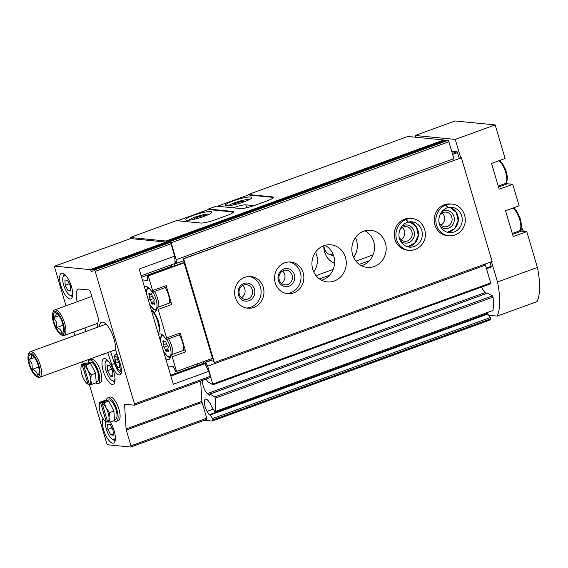 <?xml version="1.0" encoding="UTF-8"?>
<svg xmlns="http://www.w3.org/2000/svg" width="568" height="568" viewBox="0 0 568 568"><rect width="100%" height="100%" fill="white"/><g stroke="black" fill="none" stroke-linecap="round" stroke-linejoin="round"><path stroke-width="0.85" d="M115.027 378.75A10.551 3.763 70 0 1 112.088 380.581A10.551 3.763 70 0 1 106.571 372.217A10.551 3.763 70 0 1 105.421 362.256A10.551 3.763 70 0 1 107.146 360.936A10.551 3.763 70 0 1 108.85 361.773M109.787 365.671L107.238 365.423L107.565 370.677L110.426 376.186L112.975 376.435L112.656 371.181L109.787 365.671M72.676 293.322A10.551 3.763 70 0 1 69.743 295.154A10.551 3.763 70 0 1 64.227 286.783A10.551 3.763 70 0 1 63.076 276.822A10.551 3.763 70 0 1 64.802 275.508A10.551 3.763 70 0 1 66.506 276.346M67.443 280.244L64.894 279.988L65.213 285.25L68.082 290.752L70.631 291.001L70.311 285.747L67.443 280.244M115.382 437.495A10.551 3.763 70 0 1 112.45 439.327A10.551 3.763 70 0 1 107.16 431.573A10.551 3.763 70 0 1 105.584 421.683M110.149 424.417L107.6 424.168L107.92 429.422L110.788 434.925L113.337 435.173L113.018 429.919L110.149 424.417M117.384 261.493L117.633 261.053A5.68 0.895 163.5 0 0 124.662 258.49L124.548 258.887M134.481 405.119L210.139 377.592A1.363 0.49 -110 0 0 210.224 377.585A1.363 0.49 -110 0 0 210.288 376.357L208.797 371.33L173.283 384.252L139.167 269.062L174.681 256.147L171.025 243.8A1.363 0.49 -110 0 0 170.109 242.458L168.93 242.387M89.155 383.918L106.777 443.416A1.363 0.49 -110 0 0 107.693 444.758L130.796 447.03A1.363 0.49 -110 0 0 130.881 447.023A1.363 0.49 -110 0 0 130.945 445.795L126.266 430.011A2.272 0.809 -110 0 1 126.068 428.946L124.626 405.268A2.272 0.809 -110 0 1 124.932 404.281A2.272 0.809 -110 0 1 125.066 404.267L134.325 405.176A1.363 0.49 -110 0 0 134.41 405.169A1.363 0.49 -110 0 0 134.474 403.933L95.204 271.383A1.363 0.49 -110 0 0 94.295 270.034L93.159 269.935L93.038 270.354A3.408 1.214 -110 0 1 92.584 271.916A3.408 1.214 -110 0 1 90.71 270.127L90.262 269.644L54.784 266.158A1.363 0.49 -110 0 0 54.705 266.165A1.363 0.49 -110 0 0 54.642 267.393L66.009 305.783M90.262 269.644L114.317 260.889A5.68 0.895 163.5 0 1 122.07 258.071L122.432 259.32A4.572 0.717 163.5 0 0 115.56 261.791M122.503 258.561L166.523 242.543A3.408 1.214 -110 0 0 166.85 243.132M114.317 260.889L114.772 261.372L90.71 270.127M166.523 242.543L166.076 242.06L130.604 238.574A1.363 0.49 -110 0 0 130.519 238.588A1.363 0.49 -110 0 0 130.448 238.631M119.081 370.18A9.088 3.245 -110 0 0 121.254 371.586A9.088 3.245 -110 0 0 121.438 371.593M117.242 354.808A9.088 3.245 -110 0 0 115.602 354.432A9.088 3.245 -110 0 0 114.367 357.215M115.808 354.382A9.088 3.245 -110 0 0 115.07 355.362L114.282 357.435A7.27 2.591 -110 0 0 115.07 364.301A7.27 2.591 -110 0 0 118.875 370.066A7.27 2.591 -110 0 0 119.55 370.3A7.27 2.591 -110 0 0 120.892 366.275M118.875 370.066L120.814 371.152A9.088 3.245 -110 0 0 121.445 371.408M130.143 237.488L176.428 220.647L200.646 223.025A11.36 1.789 -16.5 0 0 215.031 219.83L227.001 215.478A11.36 1.789 -16.5 0 0 233.491 211.814A11.36 1.789 -16.5 0 0 232.568 211.417L208.357 209.038L216.337 206.134L240.548 208.513A11.36 1.789 -16.5 0 0 254.94 205.318L266.91 200.965A11.36 1.789 -16.5 0 0 273.393 197.302A11.36 1.789 -16.5 0 0 272.477 196.897L248.259 194.519L407.874 136.462L443.778 139.991L166.055 241.017L130.143 237.488L130.086 238.745M208.293 209.556L208.357 209.038M248.195 195.044L248.259 194.519M107.757 352.55L111.718 364.507A11.587 4.132 -110 0 0 119.876 374.887A11.587 4.132 -110 0 0 120.111 363.477L115.446 349.37A16.955 6.049 -110 0 0 104.185 322.667A16.955 6.049 -110 0 0 99.336 326.593M110.554 351.528L114.509 363.492A11.587 4.132 -110 0 0 121.005 373.652M183.514 260.748L176.385 263.339L175.711 263.275L174.958 260.733L175.121 263.424L141.155 275.785M196.926 364.017A11.36 4.054 -110 0 0 197.976 365.316M170.62 375.263L202.925 363.513L204.828 363.705L208.797 371.33M73.769 331.982L74.813 335.51M82.573 361.709L83.219 363.889M130.952 446.973L206.61 419.454A1.363 0.49 -110 0 0 206.695 419.44A1.363 0.49 -110 0 0 206.759 418.211L202.087 402.435A2.272 0.809 -110 0 1 201.888 401.37L200.646 381.071M97.597 327.225A20.455 7.299 -110 0 1 98.576 320.714A2.272 0.809 -110 0 0 98.484 318.861L90.596 292.236A2.272 0.809 -110 0 0 89.077 289.999L79.378 289.048A15.911 5.673 -110 0 0 78.398 289.162A15.911 5.673 -110 0 0 77.177 301.722M102.602 354.425L103.653 354.524A2.272 0.809 -110 0 0 103.795 354.51A2.272 0.809 -110 0 0 104.1 353.878M84.902 327.935L85.945 331.464M112.336 384.422A13.639 4.863 -110 0 0 113.174 384.323A13.639 4.863 -110 0 0 113.082 369.846A13.639 4.863 -110 0 0 103.852 358.692A13.639 4.863 -110 0 0 103.561 372.083A13.639 4.863 -110 0 0 112.336 384.422M69.992 298.988A13.639 4.863 -110 0 0 70.83 298.889A13.639 4.863 -110 0 0 70.737 284.412A13.639 4.863 -110 0 0 61.507 273.265A13.639 4.863 -110 0 0 61.216 286.648A13.639 4.863 -110 0 0 69.992 298.988M103.049 418.545A13.639 4.863 -110 0 0 104.633 432.795A13.639 4.863 -110 0 0 112.698 443.161A13.639 4.863 -110 0 0 113.536 443.068A13.639 4.863 -110 0 0 115.126 434.989A13.639 4.863 -110 0 0 110.263 422.024M443.778 139.991L444.304 140.637L166.573 241.663L166.055 241.017M204.395 420.277L212.269 421.051A56.814 20.27 -110 0 0 212.908 419.901L212.595 418.552L210.224 414.995L209.173 414.782L207.114 411.317A8.179 2.918 -110 0 1 205.431 399.148A8.179 2.918 -110 0 1 208.484 401.065L210.621 403.898L211.374 406.404L214.732 411.438L215.236 411.509A56.814 20.27 -110 0 0 215.336 398.132L214.747 396.876L210.039 394.057L209.706 395.257L207.441 393.56A8.179 2.918 -110 0 1 202.584 380.368M209.84 414.711L487.571 313.685L490.326 317.526L490.638 318.875A56.814 20.27 -110 0 1 489.992 320.025L212.269 421.051M486.464 313.018L486.996 313.898M215.123 411.722L492.967 310.476A56.814 20.27 -110 0 0 493.067 297.099L492.477 295.85L487.521 293.123M486.35 293.464L485.171 292.527L207.441 393.56M481.636 287.032A8.179 2.918 -110 0 0 485.171 292.527M205.722 379.225L206.432 379.495L207.611 381.653L212.929 384.777L207.689 366.14L205.701 362.327L205.034 362.263L206.298 366.523M490.503 283.723L490.695 282.928L485.42 265.114L207.689 366.14M485.42 265.114L484.902 264.12M212.091 360.005L205.701 362.327M214.377 362.526L183.656 258.809L461.379 157.776L492.108 261.5L214.377 362.526L212.872 360.084L211.417 359.934L205.034 362.263M313.714 271.894A18.183 16.742 95.6 0 0 316.617 254.933A18.183 16.742 95.6 0 0 315.545 252.142M323.824 245.724A18.183 16.742 95.6 0 0 324.598 252.029A18.183 16.742 95.6 0 0 334.587 263.296M353.623 257.375A18.183 16.742 95.6 0 0 356.519 240.413A18.183 16.742 95.6 0 0 355.454 237.63M176.385 263.339L176.158 259.697L171.145 242.77A1.363 0.49 -110 0 0 170.237 241.428L168.362 241.251L168.263 241.826A2.272 0.809 -110 0 1 168.32 242.6M453.988 160.304L453.889 158.671L176.158 259.697M453.889 158.671L448.876 141.744A1.363 0.49 -110 0 0 447.96 140.395L446.043 140.261M166.573 241.663A2.272 0.809 -110 0 0 167.347 242.948M174.681 256.147L174.958 260.733M170.862 376.059L204.828 363.705M114.182 350.207A13.767 4.913 -110 0 0 115.545 349.675M333.48 255.217A9.77 8.996 -84.4 0 1 332.024 255.202A9.77 8.996 -84.4 0 1 323.973 245.667M332.933 253.861A9.77 8.996 -84.4 0 1 330.107 254.776M72.434 296.588A12.496 4.459 70 0 1 71.824 296.311L69.743 295.154M63.076 276.822L63.921 274.6A12.496 4.459 70 0 1 64.212 273.996M119.223 360.786A7.27 2.591 -110 0 0 114.282 357.435M115.474 363.215L117.768 367.617L119.805 367.815L119.55 363.612L117.257 359.21L115.219 359.011L115.474 363.215L118.726 362.029M119.749 366.892L117.768 367.617M114.779 382.023A12.496 4.459 70 0 1 114.168 381.746L112.088 380.581M105.421 362.256L106.266 360.034A12.496 4.459 70 0 1 106.557 359.43M115.141 440.761A12.496 4.459 70 0 1 114.53 440.484L112.45 439.327M107.92 429.422L111.988 427.945M110.788 434.925L113.266 434.023M65.213 285.25L69.282 283.766M68.082 290.752L70.56 289.85M107.565 370.677L111.626 369.2M110.426 376.186L112.904 375.285M29.713 364.471A10.906 3.891 -110 0 0 34.577 373.723A10.906 3.891 -110 0 0 38.794 373.85A10.906 3.891 -110 0 0 37.609 363.555A10.906 3.891 -110 0 0 31.9 354.901A10.906 3.891 -110 0 0 29.713 364.471M37.254 374.695C37.204 372.345 35.543 370.577 32.255 369.377L32.021 363.96L29.309 359.438C31.602 357.322 32.284 355.781 31.368 354.815M158.316 333.707A13.639 4.863 -110 0 0 158.713 332.912L159.21 331.613A12.496 4.459 -110 0 0 157.847 319.819A12.496 4.459 -110 0 0 151.308 309.901L151.251 309.872M158.713 332.912A13.639 4.863 -110 0 0 157.67 321.31A13.639 4.863 -110 0 0 151.329 310.128M36.295 376.328L37.509 377.003A13.639 4.863 -110 0 0 39.611 377.337A13.639 4.863 -110 0 0 39.519 362.86A13.639 4.863 -110 0 0 30.289 351.713A13.639 4.863 -110 0 0 28.89 353.317L28.4 354.609A12.496 4.459 -110 0 0 29.096 364.407A12.496 4.459 -110 0 0 36.295 376.328A12.496 4.459 -110 0 0 38.141 363.364A12.496 4.459 -110 0 0 28.4 354.609M34.541 357.535L29.309 359.438M38.638 367.056L32.255 369.377M87.941 384.181A10.224 3.649 70 0 1 86.18 382.761A10.224 3.649 70 0 1 83.823 379.225A10.224 3.649 70 0 1 80.954 369.548A10.224 3.649 70 0 1 80.94 368.341A10.224 3.649 70 0 1 82.296 365.125L88.068 384.309L86.18 382.761M87.806 363.122L90.312 362.214A10.224 3.649 70 0 1 90.937 362.135A10.224 3.649 70 0 1 97.518 371.394A10.224 3.649 70 0 1 97.306 381.433L96.12 381.859M87.905 363.087A12.496 4.459 70 0 1 89.538 360.076A12.496 4.459 70 0 1 90.305 359.984A12.496 4.459 70 0 1 98.342 371.295A12.496 4.459 70 0 1 98.079 383.57A12.496 4.459 70 0 1 95.651 382.938M89.538 360.076L91.533 359.352A12.496 4.459 70 0 1 92.3 359.26A12.496 4.459 70 0 1 100.337 370.57A12.496 4.459 70 0 1 100.074 382.839L98.079 383.57M89.353 384.323L91.789 384.344L90.695 379.907L91.214 374.88L87.827 370.222A10.224 3.649 70 0 1 90.695 379.907A10.224 3.649 70 0 1 89.353 384.323L83.709 365.267A10.224 3.649 70 0 1 87.827 370.222L86.052 364.975L83.709 365.267M82.296 365.125L81.472 364.521L80.975 367.595M91.214 374.88L95.594 373.29L96.177 382.747L91.789 384.344M86.052 364.975L90.44 363.378L95.594 373.29M83.745 365.082L86.854 363.946L85.448 363.811L82.332 364.94M81.472 364.521L85.853 362.931L90.44 363.378M89.226 383.89L88.068 384.309M85.448 363.811L85.619 364.4M106.266 421.917A10.224 3.649 70 0 1 104.498 420.49A10.224 3.649 70 0 1 102.141 416.962A10.224 3.649 70 0 1 99.272 407.277A10.224 3.649 70 0 1 99.258 406.077A10.224 3.649 70 0 1 100.614 402.861L106.386 422.045L104.498 420.49M106.131 400.859L108.63 399.943A10.224 3.649 70 0 1 109.255 399.872A10.224 3.649 70 0 1 115.837 409.123A10.224 3.649 70 0 1 115.623 419.17L114.438 419.596M106.223 400.823A12.496 4.459 70 0 1 107.856 397.813A12.496 4.459 70 0 1 108.623 397.721A12.496 4.459 70 0 1 116.66 409.031A12.496 4.459 70 0 1 116.397 421.3A12.496 4.459 70 0 1 113.969 420.668M107.856 397.813L109.851 397.082A12.496 4.459 70 0 1 110.618 396.996A12.496 4.459 70 0 1 118.655 408.307A12.496 4.459 70 0 1 118.392 420.576L116.397 421.3M107.671 422.06L110.107 422.074L109.013 417.636L109.532 412.616L106.145 407.959A10.224 3.649 70 0 1 109.013 417.636A10.224 3.649 70 0 1 107.671 422.06L102.027 403.003A10.224 3.649 70 0 1 106.145 407.959L104.37 402.712L102.027 403.003M100.614 402.861L99.791 402.258L99.301 405.332M109.532 412.616L113.912 411.026L114.495 420.483L110.107 422.074M104.37 402.712L108.758 401.115L113.912 411.026M102.062 402.818L105.172 401.683L103.766 401.548L100.65 402.676M99.791 402.258L104.171 400.667L108.758 401.115M107.544 421.626L106.386 422.045M103.766 401.548L103.937 402.137M217.416 206.241L248.436 194.959L271.547 197.224A13.639 2.144 163.5 0 1 272.647 197.707A13.639 2.144 163.5 0 1 271.98 198.722M226.682 205.722A13.639 2.144 -16.5 0 0 241.649 202.684A13.639 2.144 -16.5 0 0 251.723 197.494A13.639 2.144 -16.5 0 0 238.042 199.311A13.639 2.144 -16.5 0 0 225.574 205.24A13.639 2.144 -16.5 0 0 226.682 205.722M233.292 207.803L234.385 207.405A9.088 1.434 163.5 0 1 245.894 204.849L254.017 205.644M249.309 199.595A11.133 1.754 -16.5 0 0 238.659 201.413A11.133 1.754 -16.5 0 0 228.741 205.687M244.567 201.661L244.922 200.994L239.838 201.825L234.073 203.919L233.554 204.899M234.314 204.728L234.073 203.919M240.221 203.138L239.838 201.825M177.514 220.753L208.335 209.542L231.439 211.814A13.639 2.144 163.5 0 1 232.546 212.297A13.639 2.144 163.5 0 1 231.666 213.461M186.773 220.242A13.639 2.144 -16.5 0 0 201.746 217.196A13.639 2.144 -16.5 0 0 211.821 212.013A13.639 2.144 -16.5 0 0 198.14 213.824A13.639 2.144 -16.5 0 0 185.672 219.759A13.639 2.144 -16.5 0 0 186.773 220.242M209.407 214.108A11.133 1.754 -16.5 0 0 198.757 215.925A11.133 1.754 -16.5 0 0 188.839 220.199M204.665 216.174L205.012 215.513L199.929 216.344L194.171 218.439L193.653 219.411M194.412 219.241L194.171 218.439M200.319 217.65L199.929 216.344M168.305 350.2A1.271 0.454 70 0 1 168.369 351.699A1.271 0.454 70 0 1 167.823 351.294A2.229 0.795 70 0 0 166.864 350.584A2.229 0.795 70 0 0 166.566 351.173A1.271 0.454 70 0 1 166.396 351.507A1.271 0.454 70 0 1 165.387 349.916A2.229 0.795 70 0 0 163.967 347.197A1.271 0.454 70 0 1 163.243 345.99A1.271 0.454 70 0 1 163.279 344.854A2.229 0.795 70 0 0 163.115 342.255A1.271 0.454 70 0 1 163.052 340.764A1.271 0.454 70 0 1 163.605 341.169A2.229 0.795 70 0 0 164.564 341.872A2.229 0.795 70 0 0 164.862 341.29A1.271 0.454 70 0 1 165.025 340.956A1.271 0.454 70 0 1 166.041 342.547A2.229 0.795 70 0 0 167.453 345.266A1.271 0.454 70 0 1 168.185 346.473A1.271 0.454 70 0 1 168.149 347.609A2.229 0.795 70 0 0 168.305 350.2M154.283 302.865A1.271 0.454 70 0 1 154.347 304.356A1.271 0.454 70 0 1 153.8 303.951A2.229 0.795 70 0 0 152.842 303.248A2.229 0.795 70 0 0 152.543 303.83A1.271 0.454 70 0 1 152.373 304.164A1.271 0.454 70 0 1 151.365 302.574A2.229 0.795 70 0 0 149.945 299.854A1.271 0.454 70 0 1 149.221 298.647A1.271 0.454 70 0 1 149.256 297.511A2.229 0.795 70 0 0 149.093 294.92A1.271 0.454 70 0 1 149.029 293.422A1.271 0.454 70 0 1 149.583 293.826A2.229 0.795 70 0 0 150.541 294.536A2.229 0.795 70 0 0 150.839 293.947A1.271 0.454 70 0 1 151.003 293.613A1.271 0.454 70 0 1 152.018 295.204A2.229 0.795 70 0 0 153.431 297.923A1.271 0.454 70 0 1 154.155 299.13A1.271 0.454 70 0 1 154.127 300.266A2.229 0.795 70 0 0 154.283 302.865M167.872 365.984L173.141 366.502L175.668 371.344L176.549 371.429L172.203 356.761A1.818 0.646 -110 0 0 170.876 354.986L184.444 350.044A1.818 0.646 -110 0 1 185.764 351.826L180.184 332.969A1.818 0.646 -110 0 1 180.099 334.609L166.53 339.543A1.818 0.646 -110 0 1 165.7 338.89A13.639 4.863 -110 0 0 159.452 333.998A13.639 4.863 -110 0 0 158.593 334.644M165.686 358.593A13.639 4.863 -110 0 0 168.774 359.629A13.639 4.863 -110 0 0 170.627 355.532A1.818 0.646 -110 0 1 170.876 354.986M166.53 339.543A1.818 0.646 -110 0 0 166.616 337.903L158.181 309.418A1.818 0.646 -110 0 0 156.853 307.643A1.818 0.646 -110 0 0 156.605 308.19A13.639 4.863 -110 0 1 154.752 312.286A13.639 4.863 -110 0 1 153.942 312.386M156.853 307.643L170.421 302.709A1.818 0.646 -110 0 1 171.742 304.483L166.161 285.626A1.818 0.646 -110 0 1 166.076 287.266L152.508 292.2A1.818 0.646 -110 0 1 151.677 291.547A13.639 4.863 -110 0 0 145.429 286.655A13.639 4.863 -110 0 0 144.57 287.301M152.508 292.2A1.818 0.646 -110 0 0 152.593 290.56L148.248 275.892L147.361 275.807L147.644 280.429L142.376 279.91M488.835 315.29L497.185 316.106A56.814 20.27 -110 0 0 497.483 281.969L491.49 261.727M491.27 267.045L486.506 268.778L491.27 267.045L490.127 262.217M459.363 158.351L457.048 151.713L451.674 151.187M460.719 157.854L455.259 139.416L415.222 135.482L415.74 137.229M497.483 281.969L537.385 267.45L526.777 231.637L513.209 236.572L505.563 210.749L519.131 205.815L512.755 184.295L499.187 189.229L491.54 163.406L505.108 158.472L495.161 124.903L455.124 120.97L415.222 135.482M455.259 139.416L495.161 124.903M519.947 230.516A13.639 4.863 -110 0 0 521.488 231.119L526.777 231.637M497.185 316.106L537.087 301.594A56.814 20.27 -110 0 0 537.385 267.45M505.925 183.173A13.639 4.863 -110 0 0 507.465 183.776L512.755 184.295M461.379 157.776L183.301 258.774L183.549 261.095L182.768 261.017M174.042 263.822L174.653 265.874M324.995 245.34A18.637 17.161 -84.4 0 1 333.821 256.253A18.637 17.161 -84.4 0 1 321.566 280.209M364.897 230.821A18.637 17.161 -84.4 0 1 373.723 241.734A18.637 17.161 -84.4 0 1 361.468 265.696M203.06 361.788L203.593 363.584M263.261 287.294A15.911 14.647 -84.4 0 1 247.74 308.211A15.911 14.647 -84.4 0 1 234.712 290.944A15.911 14.647 -84.4 0 1 250.85 276.545A15.911 14.647 -84.4 0 1 263.261 287.294M303.163 272.782A15.911 14.647 -84.4 0 1 287.642 293.691A15.911 14.647 -84.4 0 1 274.621 276.431A15.911 14.647 -84.4 0 1 290.752 262.033A15.911 14.647 -84.4 0 1 303.163 272.782M345.465 257.396A18.637 17.161 -84.4 0 1 327.282 281.891A18.637 17.161 -84.4 0 1 312.024 261.671A18.637 17.161 -84.4 0 1 330.924 244.801A18.637 17.161 -84.4 0 1 345.465 257.396M385.367 242.877A18.637 17.161 -84.4 0 1 367.184 267.379A18.637 17.161 -84.4 0 1 351.926 247.151A18.637 17.161 -84.4 0 1 370.826 230.281A18.637 17.161 -84.4 0 1 385.367 242.877M404.31 219.305L405.985 219.468A15.911 14.647 95.6 0 0 396.002 236.423A15.911 14.647 95.6 0 0 409.031 250.31L407.355 250.147A15.911 14.647 -84.4 0 1 394.327 232.88A15.911 14.647 -84.4 0 1 410.465 218.481L412.141 218.644A15.911 14.647 95.6 0 0 406.262 219.369C407.313 220.462 407.583 221.477 407.057 222.415L411.828 221.811A12.723 11.722 95.6 0 0 407.206 222.358M444.211 204.785L445.887 204.956A15.911 14.647 95.6 0 0 435.912 221.903A15.911 14.647 95.6 0 0 448.933 235.798L447.257 235.635A15.911 14.647 -84.4 0 1 434.236 218.368A15.911 14.647 -84.4 0 1 450.367 203.969L452.043 204.132A15.911 14.647 95.6 0 0 446.164 204.849C447.222 205.943 447.485 206.958 446.959 207.902L451.73 207.299A12.723 11.722 95.6 0 0 447.115 207.845M183.656 258.809L183.301 258.774M176.549 371.429L212.46 358.365L184.16 262.828L183.279 262.743L147.361 275.807M173.332 266.356L171.983 266.229L171.082 264.894M148.248 275.892L184.16 262.828M141.595 277.276L171.983 266.229M169.591 303.007A12.496 4.459 -110 0 0 165.281 287.557M183.62 350.349A12.496 4.459 -110 0 0 179.303 334.893M441.769 211.75A9.088 8.371 -84.4 0 1 453.967 216.621A9.088 8.371 -84.4 0 1 450.509 227.094A9.088 8.371 -84.4 0 1 440.335 226.327M439.76 215.329A7.37 6.788 -84.4 0 1 446.043 212.127A7.37 6.788 -84.4 0 1 451.787 217.104A7.37 6.788 -84.4 0 1 444.602 226.788A7.37 6.788 -84.4 0 1 439.064 222.422M442.181 212.986A7.37 6.788 -84.4 0 1 444.311 216.365A7.37 6.788 -84.4 0 1 440.981 225.191M401.86 226.27A9.088 8.371 -84.4 0 1 414.065 231.133A9.088 8.371 -84.4 0 1 410.607 241.606A9.088 8.371 -84.4 0 1 400.433 240.839M399.858 229.841A7.37 6.788 -84.4 0 1 406.141 226.639A7.37 6.788 -84.4 0 1 411.885 231.616A7.37 6.788 -84.4 0 1 404.7 241.308A7.37 6.788 -84.4 0 1 399.162 236.941M402.279 227.498A7.37 6.788 -84.4 0 1 404.402 230.885A7.37 6.788 -84.4 0 1 401.079 239.71M289.332 261.969A15.911 14.647 -84.4 0 1 300.344 272.505A15.911 14.647 -84.4 0 1 286.236 293.478M294.359 274.685A9.088 8.371 -84.4 0 1 284.589 286.492A9.088 8.371 -84.4 0 1 280.18 271.582A9.088 8.371 -84.4 0 1 294.359 274.685M292.172 275.168A7.37 6.788 -84.4 0 1 284.987 284.852A7.37 6.788 -84.4 0 1 278.952 276.857A7.37 6.788 -84.4 0 1 286.428 270.183A7.37 6.788 -84.4 0 1 292.172 275.168M282.566 271.05A7.37 6.788 -84.4 0 1 284.696 274.429A7.37 6.788 -84.4 0 1 281.366 283.254M249.43 276.481A15.911 14.647 -84.4 0 1 260.435 287.017A15.911 14.647 -84.4 0 1 246.334 307.998M254.45 289.197A9.088 8.371 -84.4 0 1 244.687 301.004A9.088 8.371 -84.4 0 1 240.271 286.094A9.088 8.371 -84.4 0 1 254.45 289.197M252.27 289.68A7.37 6.788 -84.4 0 1 245.085 299.364A7.37 6.788 -84.4 0 1 239.05 291.37A7.37 6.788 -84.4 0 1 246.526 284.703A7.37 6.788 -84.4 0 1 252.27 289.68M242.664 285.562A7.37 6.788 -84.4 0 1 244.787 288.949A7.37 6.788 -84.4 0 1 241.464 297.774M54.152 322.652A10.906 3.891 -110 0 0 59.015 331.904A10.906 3.891 -110 0 0 63.225 332.031A10.906 3.891 -110 0 0 62.04 321.736A10.906 3.891 -110 0 0 56.338 313.089A10.906 3.891 -110 0 0 54.152 322.652M61.692 332.876C61.642 330.526 59.981 328.758 56.693 327.558L56.452 322.141L53.747 317.618C56.033 315.503 56.722 313.962 55.806 312.996M60.733 334.509L61.947 335.184A13.639 4.863 -110 0 0 64.042 335.518A13.639 4.863 -110 0 0 63.957 321.041A13.639 4.863 -110 0 0 54.72 309.894A13.639 4.863 -110 0 0 53.328 311.498L52.838 312.791A12.496 4.459 -110 0 0 53.534 322.589A12.496 4.459 -110 0 0 60.733 334.509A12.496 4.459 -110 0 0 62.579 321.545A12.496 4.459 -110 0 0 52.838 312.791M58.98 315.716L53.747 317.618M63.076 325.237L56.693 327.558M444.488 204.686L446.164 204.849M445.887 204.956C447.009 206.021 447.343 207.015 446.881 207.931L446.973 207.916C442.387 209.826 439.71 213.461 438.95 218.836C438.035 224.225 441.94 231.794 449.245 232.631A12.723 11.722 95.6 0 0 462.153 221.108A12.723 11.722 95.6 0 0 451.73 207.299M404.586 219.205L406.262 219.369M405.985 219.468C407.107 220.54 407.433 221.534 406.972 222.443L407.071 222.429C402.485 224.339 399.808 227.981 399.048 233.356C398.125 238.745 402.037 246.313 409.336 247.144A12.723 11.722 95.6 0 0 422.244 235.628A12.723 11.722 95.6 0 0 411.828 221.811M124.662 258.49L169.03 242.351M93.216 269.935L117.633 261.053M122.07 258.071L166.076 242.06M114.509 363.492L111.718 364.507M95.204 271.383L171.025 243.8M134.474 403.933L210.288 376.357M54.784 266.158L130.604 238.574M130.945 445.795L206.759 418.211M126.266 430.011L202.087 402.435M126.068 428.946L201.888 401.37M124.626 405.268L126.884 404.444M94.295 270.034L170.109 242.458M490.638 318.875L212.908 419.901M490.326 317.526L212.595 418.552M487.955 313.969L210.224 414.995M486.897 313.749L209.173 414.782M213.185 409.109L207.114 411.317M492.967 310.476L215.236 411.509M493.067 297.099L215.336 398.132M492.477 295.85L214.747 396.876M487.77 293.031L210.039 394.057M490.695 282.928L212.964 383.961M369.491 260.662L359.31 264.368M329.582 275.182L319.401 278.881M373.098 254.883L355.93 261.131M333.189 269.402L316.021 275.643M448.876 141.744L171.145 242.77M447.96 140.395L170.237 241.428M446.15 140.218L168.419 241.251M272.839 198.14L272.477 196.897M232.937 212.652L232.568 211.417M246.746 207.725L245.894 204.849M234.541 207.924L234.385 207.405M163.399 350.875A11.133 3.976 -110 0 0 168.838 356.775A11.133 3.976 -110 0 0 170.634 355.44M170.762 355.064A11.133 3.976 -110 0 0 166.8 339.444M163.556 336.007A11.133 3.976 -110 0 0 160.424 340.835M149.377 303.539A11.133 3.976 -110 0 0 154.816 309.432A11.133 3.976 -110 0 0 156.612 308.104M156.74 307.721A11.133 3.976 -110 0 0 152.778 292.101M149.533 288.665A11.133 3.976 -110 0 0 146.402 293.5M498.534 187.021L507.465 183.776M512.556 234.364L521.488 231.119M499.464 160.524L502.46 163.442L505.932 170.258L507.508 177.408L506.777 182.136L505.122 183.627A12.496 4.459 -110 0 0 505.918 173.133A12.496 4.459 -110 0 0 498.938 160.716M513.486 207.867L516.482 210.785L519.954 217.601L521.53 224.75L520.799 229.479L519.145 230.97A12.496 4.459 -110 0 0 519.94 220.476A12.496 4.459 -110 0 0 512.961 208.058M452.334 153.431L457.048 151.713M452.632 154.439L457.659 152.607M486.293 268.053L491.313 266.229M180.184 332.969L166.616 337.903M185.764 351.826L172.203 356.761M166.161 285.626L152.593 290.56M171.742 304.483L158.181 309.418M172.842 354.269A12.496 4.459 -110 0 0 168.533 338.812M158.82 306.926A12.496 4.459 -110 0 0 154.51 291.476M151.351 293.762L150.839 293.947M154.51 303.695L153.8 303.951M153.928 301.644L151.365 302.574M153.864 298.434L149.945 299.854M152.359 296.382L149.256 297.511M150.236 294.501L149.093 294.92M165.373 341.105L164.862 341.29M168.533 351.038L167.823 351.294M167.951 348.986L165.387 349.916M167.887 345.77L163.967 347.197M166.381 343.725L163.279 344.854M164.266 341.844L163.115 342.255M447.328 232.262A12.723 11.722 95.6 0 0 458.269 220.732A12.723 11.722 95.6 0 0 449.785 207.284L456.345 212.482L458.142 220.725L454.656 228.577L447.321 232.262M407.426 246.775A12.723 11.722 95.6 0 0 418.368 235.244A12.723 11.722 95.6 0 0 409.883 221.804L416.443 226.994L418.24 235.237L414.754 243.09L407.419 246.775M499.854 160.382A15.911 5.673 70 0 1 499.805 160.737M521.161 228.663A15.911 5.673 70 0 1 522.333 231.197M124.712 258.461L168.973 242.358M93.159 269.935L117.469 261.095M54.705 266.165L130.519 238.588M130.881 447.023L206.695 419.44M134.41 405.169L210.224 377.585M487.621 293.003L209.89 394.029M490.653 283.751L212.929 384.777M446.093 140.225L168.362 241.251M106.088 324.136L30.289 351.713M115.467 349.746L39.611 377.337M272.789 198.182L272.647 197.707M232.702 212.83L232.546 212.297M505.122 183.627L498.264 186.119M519.145 230.97L512.286 233.462M170.279 357.712L167.688 356.761L163.548 351.393M161.83 334.502L160.247 340.225M156.257 310.369L153.665 309.418L149.526 304.05M147.808 287.159L146.217 292.882M151.628 294.139L150.541 294.536M154.233 302.737L152.842 303.248M165.65 341.482L164.564 341.872M168.256 350.08L166.864 350.584M91.824 296.397L54.72 309.894M97.802 323.242L64.042 335.518M448.933 235.798C458.88 236.544 465.476 227.427 465.256 220.561C465.497 210.33 457.723 204.168 452.043 204.132M409.031 250.31C418.971 251.056 425.574 241.94 425.347 235.074C425.588 224.843 417.821 218.687 412.141 218.644M500.33 161.12L500.578 160.119M523.49 231.311L521.481 227.179"/></g></svg>
